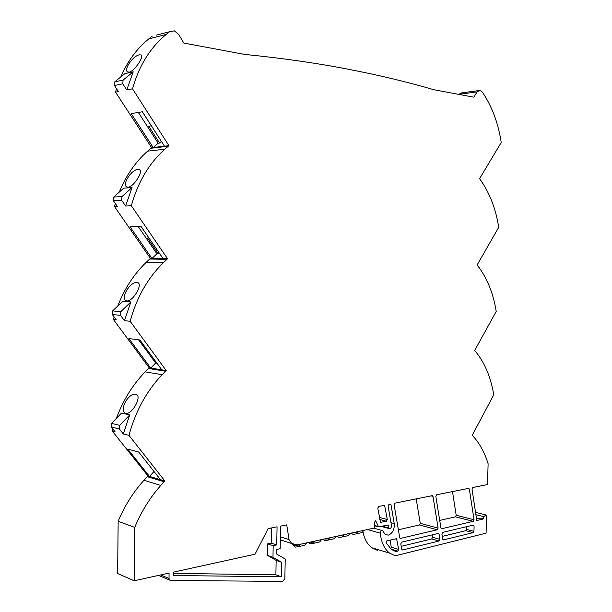 <?xml version="1.0" encoding="UTF-8"?>
<svg xmlns="http://www.w3.org/2000/svg" width="612" height="612" viewBox="0 0 612 612"><rect width="100%" height="100%" fill="white"/><g stroke="black" fill="none" stroke-linecap="round" stroke-linejoin="round"><path stroke-width="0.92" d="M387.656 525.096L378.545 526.886L375.768 520.957L374.353 522.296L374.223 528.041L297.516 544.887L291.725 543.54L289.048 539.608L286.737 524.874L280.594 526.113L280.181 548.689L276.647 549.469L276.57 553.99L285.223 559.016L284.848 578.692L282.721 581.4L170.664 580.482L169.593 580.046L169.011 578.455L169.073 573.092L134.158 580.757L134.724 527.391C141.357 511.502 150.047 497.518 160.803 485.438L164.85 480.994L128.994 435.384C135.413 411.455 146.459 391.221 162.126 374.689L166.196 370.535L130.157 321.269C136.621 297.57 147.721 278.024 163.465 262.625L167.558 258.769L131.343 205.754C137.838 182.307 148.999 163.458 164.819 149.221L168.935 145.671L132.536 88.824C139.069 65.622 150.284 47.499 166.189 34.456L169.562 31.725L174.389 30.86L178.666 34.448L183.822 43.062L244.509 54.391C281.658 58.109 315.876 62.99 347.165 69.011C378.445 75.039 407.363 81.947 433.908 89.734L473.81 97.186L477.123 91.899L480.298 90.377L482.486 92.19L484.337 95.112C492.882 108.852 498.512 124.649 501.213 142.497L479.578 178.689L481.851 181.955C490.38 194.807 496.003 209.939 498.704 227.35L477.123 264.973L479.387 268.01C487.902 279.99 493.517 294.471 496.21 311.462L474.683 350.477L476.947 353.292C485.446 364.415 491.046 378.254 493.746 394.824L472.265 435.224L474.522 437.809C480.42 444.863 484.956 453.515 488.116 463.766L487.504 484.551L472.778 487.512L472.013 489.095L476.786 520.506L483.449 518.938L483.893 516.673L485.92 514.914L486.563 516.597L486.081 533.159L395.291 555.803L389.615 553.141C384.313 548.972 381.215 542.316 380.312 533.174C380.511 531.117 381.284 530.267 382.638 530.65L385.17 534.49L388.39 535.14C392.644 533.297 394.587 529.441 394.235 523.574L391.022 504.839L389.025 504.334M388.054 525.203L388.398 525.838L386.57 525.326M391.022 504.839L390.663 504.189L388.995 504.334L388.115 506.063L391.596 526.289L390.946 527.927L389.584 528.692L388.765 527.972L388.398 525.838M399.996 538.231L400.531 538.392L399.728 537.68L394.12 504.846L394.992 503.133L432.233 495.651L432.99 496.378L430.993 495.904M416.191 498.872L420.245 523.352L438.108 528.11L432.99 496.378M438.108 528.11L437.297 529.763L419.434 524.981L398.374 529.747M400.531 538.392L437.297 529.763M441.206 528.615L441.673 528.737L440.938 528.049L435.851 496.409L436.662 494.764L468.647 488.338L469.343 489.042L467.354 488.598M452.49 491.581L456.192 515.273L474.025 519.733L469.343 489.042M474.025 519.733L473.267 521.332L455.435 516.842L439.707 520.399M441.673 528.737L473.267 521.332M377.803 508.151L378.698 506.407L384.611 505.405L387.304 519.527L386.424 521.263L380.519 522.334L377.803 508.151M398.664 549.408L397.8 551.144L395.88 551.619L391.42 549.431L386.134 542.875L386.906 540.794L396.599 538.728L398.664 549.408L391.282 547.22L390.043 540.059M400.791 543.877L401.648 542.156L438.33 533.412L439.072 534.1L439.913 539.333L439.11 540.993L402.512 549.989L401.709 549.293L400.791 543.877M441.895 534.031L442.698 532.371L473.382 525.065L474.093 526.022L473.94 531.308L473.168 532.624L443.471 539.922L442.736 539.241L441.895 534.031M268.14 528.615L255.036 554.212L173.265 572.174L173.219 575.502L281.405 576.81L281.673 562.313L272.975 557.303L273.182 545.705L276.731 544.94L277.06 526.817L268.14 528.615M280.334 540.212L281.604 540.258M374.23 527.445L375.179 525.938M362.954 531.736C364.362 538.981 367.307 544.313 371.798 547.74L377.466 550.395M476.557 518.984L480.198 518.135L483.449 518.938M478.362 90.637L461.853 92.84L458.671 94.347L477.123 91.899M156.213 35.159L169.562 31.725M139.314 54.828L141.074 54.919C144.294 56.273 134.961 70.77 129.293 72.139L127.548 71.91C123.417 69.424 133.11 55.883 139.314 54.828M126.745 89.956L122.782 83.806L114.467 85.504L114.788 81.832L124.856 73.647L133.225 71.826L126.745 89.956L132.536 88.824M166.189 34.456L148.831 38.877C136.958 48.455 127.617 61.146 120.794 76.951M116.54 88.694L115.546 92.152L118.414 91.586L114.467 85.504M115.546 92.152L151.661 147.691L147.591 151.172C135.512 161.851 126.08 175.491 119.279 192.107M153.191 147.515L131.167 113.603L142.351 111.774L164.475 146.191L151.661 147.691M168.935 145.671L164.475 146.191M138.105 169.31L139.62 169.585C143.445 171.406 133.929 186.759 128.137 187.241L126.661 186.889C121.956 184.051 131.718 169.47 138.105 169.31M125.59 206.014L121.65 200.277L113.404 200.713L113.717 197.064L123.731 188.144L132.039 187.57L125.59 206.014L131.343 205.754M115.324 203.49L114.475 206.519L117.328 206.389L113.404 200.713M114.475 206.519L150.414 258.386L146.36 262.158C134.089 273.947 124.565 288.535 117.795 305.939M151.929 258.417L130.019 226.754L141.112 226.555L163.129 258.669L150.414 258.386M167.558 258.769L163.129 258.669M136.912 282.438L138.144 282.798C142.611 285.047 132.926 301.41 126.99 300.966L125.827 300.584C120.51 297.432 130.333 281.665 136.912 282.438M124.45 320.673L120.533 315.333L112.34 314.537L112.654 310.904L122.622 301.272L130.861 301.93L124.45 320.673L130.157 321.269M114.123 316.947L113.419 319.525L116.249 319.816L112.34 314.537M113.419 319.525L149.183 367.804L145.151 371.859C132.689 384.764 123.089 400.302 116.341 418.463M150.69 368.049L128.88 338.574L139.896 339.974L161.805 369.832L149.183 367.804M166.196 370.535L161.805 369.832M135.726 394.227L136.637 394.572C141.785 397.196 131.947 414.745 125.865 413.345L125.047 413.016C119.095 409.612 128.941 392.491 135.726 394.227M123.326 433.954L119.424 429.012L111.3 427.008L111.606 423.397L121.52 413.069L129.706 414.913L123.326 433.954L128.994 435.384M112.945 429.081L112.379 431.192L115.186 431.904L111.3 427.008M112.379 431.192L147.966 475.968L143.95 480.305C133.301 492.094 124.703 505.749 118.147 521.271L134.724 527.391M149.458 476.411L127.755 449.086L138.687 452.038L160.489 479.693L147.966 475.968M164.85 480.994L160.489 479.693M134.158 580.757L117.642 573.521L118.147 521.271M395.237 551.427L395.88 551.619M401.204 546.332L431.728 538.942L439.11 540.993M442.277 536.387L465.793 530.696L473.168 532.624M276.731 544.94L271.2 543.112L271.476 527.942M272.975 557.303L267.452 555.39L267.658 543.869L273.182 545.705M281.673 562.313L276.142 560.385L267.452 555.39M281.405 576.81L275.882 574.798L276.142 560.385M275.882 574.798L173.25 573.39M356.306 531.973L355.473 532.754L352.382 532.838M357.729 531.66L355.947 533.939L353.009 534.352L350.974 533.144M359.604 533.129L362.013 532.593L363.803 530.329M342.406 535.026L341.565 535.814L338.482 535.89M343.822 534.72L342.039 537.015L339.109 537.428L337.082 536.196M345.857 536.166L348.266 535.638L350.041 533.35M298.549 544.657L297.715 545.468L295.305 545.797L293.508 544.596M299.949 544.351L298.189 546.715L295.282 547.113L291.633 543.51M302.512 545.759L304.898 545.231L306.666 542.875M313.535 541.368L312.701 542.171L309.634 542.224M314.943 541.054L313.176 543.402L310.261 543.8L308.241 542.53M317.322 542.484L319.716 541.949L321.491 539.623M328.154 538.155L327.313 538.958L324.238 539.019M329.562 537.849L327.787 540.167L324.865 540.572L322.838 539.325M331.765 539.287L334.167 538.751L335.942 536.449M419.434 524.981L420.245 523.352M455.435 516.842L456.192 515.273M148.831 38.877L152.174 36.2M122.782 83.806L123.096 80.096L133.225 71.826M138.327 112.432L158.194 143.216L159.587 143.047L148.739 126.202L151.378 125.82M153.329 147.492L158.194 143.216M121.65 200.277L121.964 196.582L132.039 187.57M138.243 226.608L156.909 253.766L158.294 253.789L147.492 238.053L148.991 238.053M152.044 258.425L156.909 253.766M120.533 315.333L120.847 311.669L130.861 301.93M138.572 339.805L155.639 363.038L156.97 363.245M150.774 368.057L155.639 363.038M119.424 429.012L119.738 425.371L129.706 414.913M149.535 476.434L154.017 471.477M390.67 548.826L391.282 547.22M432.141 534.888L432.531 537.29L431.728 538.942M466.65 526.664L466.573 529.395L465.793 530.696M271.2 543.112L267.658 543.869M161.415 141.433L159.587 143.047M159.196 252.932L158.294 253.789M280.395 536.831L289.048 539.608M390.976 522.686L394.235 523.574M380.312 533.174L367.506 529.518M164.819 149.221L147.591 151.172M163.465 262.625L146.36 262.158M162.126 374.689L145.151 371.859M160.803 485.438L143.95 480.305M387.304 519.527L379.417 517.392M382.982 505.543L384.979 506.055M381.008 522.434L380.457 522.281M379.777 519.45L386.424 521.263M395.214 538.851L396.936 539.348M402.512 549.989L401.962 549.821M443.471 539.922L442.989 539.792M169.011 578.455L160.596 574.951M378.277 526.534L374.284 525.41M475.907 514.723L483.893 516.673M123.096 80.096L114.788 81.832M121.964 196.582L113.717 197.064M168.178 146.237L150.912 148.249M120.847 311.669L112.654 310.904M166.801 259.396L149.672 258.998M119.738 425.371L111.606 423.397M165.447 371.216L148.441 368.47M164.108 481.728L147.224 476.687M397.8 551.144L391.022 549.125M439.072 534.1L437.373 533.641M432.531 537.29L439.913 539.333M474.093 526.022L471.814 525.433M466.573 529.395L473.94 531.308M376.043 521.309L374.949 521.011M382.5 526.221L388.765 527.972M291.725 543.54L280.342 539.845M389.615 553.141L371.798 547.74M169.593 580.046L158.508 575.41M355.947 533.939L362.013 532.593M342.039 537.015L348.266 535.638M298.189 546.715L304.898 545.231M313.176 543.402L319.716 541.949M327.787 540.167L334.167 538.751M378.545 526.886L374.276 525.685M390.663 504.189L390.249 504.089M381.972 530.459L373.771 528.141M485.37 514.784L475.555 512.397M141.67 55.876L141.074 54.919M140.393 170.756L139.62 169.585M139.115 284.159L138.144 282.798M137.815 396.125L136.637 394.572M384.198 505.305L384.611 505.405M375.768 520.957L375.355 520.843M389.11 528.6L381.437 526.458"/></g></svg>
